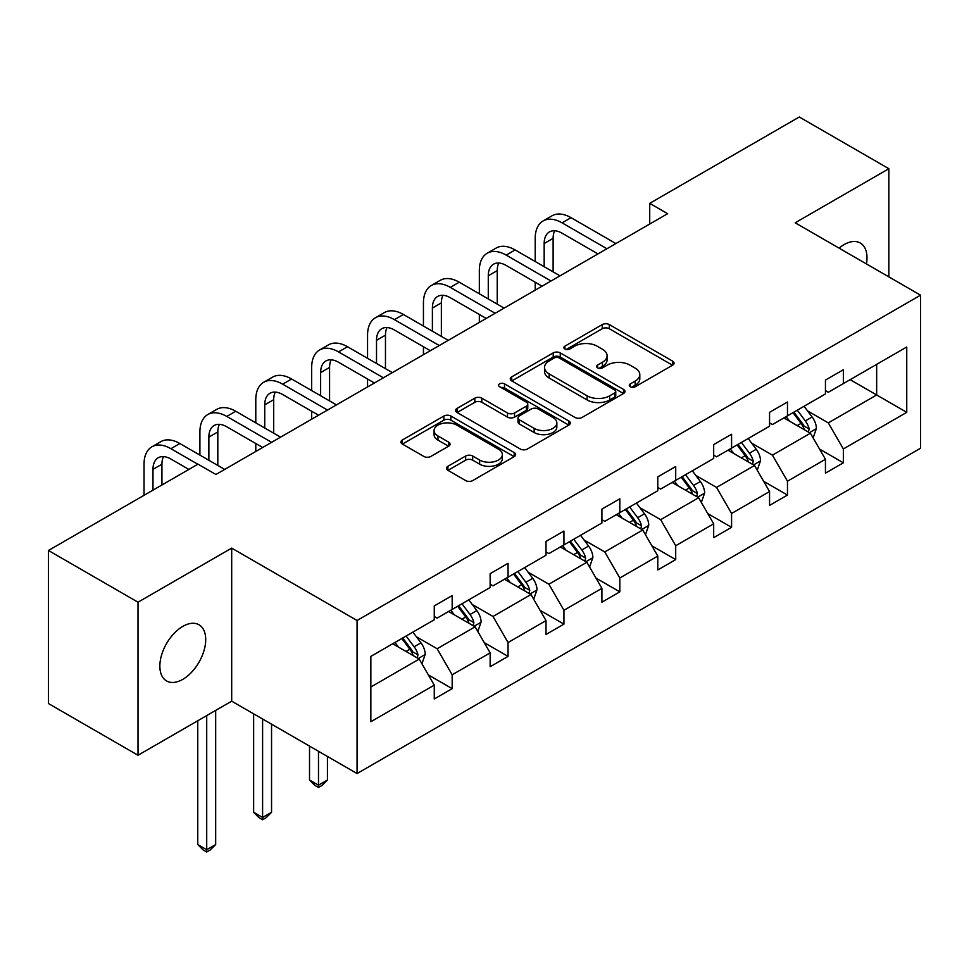 <?xml version="1.0" encoding="UTF-8"?>
<svg xmlns="http://www.w3.org/2000/svg" width="969" height="969" viewBox="0 0 969 969"><rect width="100%" height="100%" fill="white"/><g stroke="black" fill="none" stroke-linecap="round" stroke-linejoin="round"><path stroke-width="1.45" d="M630.31 386.752A3.476 2.011 0 0 0 635.228 386.752L672.595 365.18A4.978 2.871 0 0 0 674.049 363.157A4.978 2.871 0 0 0 672.595 361.122L609.295 324.579A4.978 2.871 0 0 0 602.27 324.579L564.903 346.151A3.476 2.011 0 0 0 563.885 347.568A3.476 2.011 0 0 0 564.903 348.997A3.476 2.011 0 0 0 569.833 348.997L574.665 346.199A15.916 9.181 0 0 1 597.17 346.199L602.439 349.252A15.916 9.181 0 0 1 607.103 355.744A15.916 9.181 0 0 1 602.439 362.236L597.607 365.034A3.476 2.011 0 0 0 596.589 366.452A3.476 2.011 0 0 0 597.607 367.869A3.476 2.011 0 0 0 602.536 367.869L607.369 365.083A15.916 9.181 0 0 1 629.874 365.083L635.143 368.123A15.916 9.181 0 0 1 639.806 374.628A15.916 9.181 0 0 1 635.143 381.12L630.31 383.906A3.476 2.011 0 0 0 629.293 385.335A3.476 2.011 0 0 0 630.31 386.752L630.31 383.906M182.79 679.342A32.425 18.714 120 0 0 203.962 650.768A32.425 18.714 120 0 0 198.996 624.787A32.425 18.714 120 0 0 182.79 626.398A32.425 18.714 120 0 0 161.605 654.971A32.425 18.714 120 0 0 166.571 680.953A32.425 18.714 120 0 0 182.79 679.342M866.443 263.931A32.425 18.714 120 0 0 860.278 243.001A32.425 18.714 120 0 0 844.072 244.612A32.425 18.714 120 0 0 839.069 248.137M447.908 466.283A4.978 2.871 0 0 0 446.443 468.306A4.978 2.871 0 0 0 447.908 470.34L465.665 480.588A4.978 2.871 0 0 0 472.69 480.588L514.188 456.641A4.978 2.871 0 0 0 515.641 454.606A4.978 2.871 0 0 0 514.188 452.571L450.888 416.04A4.978 2.871 0 0 0 443.863 416.04L402.365 439.987A4.978 2.871 0 0 0 400.912 442.021A4.978 2.871 0 0 0 402.365 444.056L423.816 456.435A4.978 2.871 0 0 0 430.854 456.435L448.611 446.188A4.978 2.871 0 0 0 450.064 444.153A4.978 2.871 0 0 0 448.611 442.118L437.976 435.977A13.3 7.679 0 0 1 434.076 430.551A13.3 7.679 0 0 1 442.288 423.453A13.3 7.679 0 0 1 456.787 425.125L498.454 449.18A13.3 7.679 0 0 1 502.342 454.606A13.3 7.679 0 0 1 494.129 461.704A13.3 7.679 0 0 1 479.643 460.033L472.69 456.024A4.978 2.871 0 0 0 465.665 456.024L447.908 466.283L447.908 470.34M231.688 548.115L138.01 602.197L48.45 550.489L48.45 703.542L138.01 755.251L231.688 701.168L357.064 773.553L357.064 620.499L231.688 548.115L231.688 701.168M888.852 276.868L888.852 168.703L795.174 222.785L920.55 295.17L357.064 620.499M888.852 168.703L799.292 116.995L649.727 203.345L649.727 224.033M48.45 550.489L198.015 464.151L215.917 474.483L667.641 213.689L649.727 203.345M575.017 417.457A4.978 2.871 0 0 0 582.054 417.457L623.539 393.499A4.978 2.871 0 0 0 624.993 391.476A4.978 2.871 0 0 0 623.539 389.441L560.252 352.898A4.978 2.871 0 0 0 553.214 352.898L511.729 376.856A4.978 2.871 0 0 0 510.263 378.891A4.978 2.871 0 0 0 511.729 380.914L575.017 417.457M500.985 387.503A3.476 2.011 0 0 1 504.522 388L504.522 383.857L568.864 421.006A4.978 2.871 0 0 1 570.317 423.041A4.978 2.871 0 0 1 568.864 425.064L527.366 449.022A4.978 2.871 0 0 1 520.341 449.022L457.053 412.479L457.053 408.421A4.978 2.871 0 0 0 455.587 410.456A4.978 2.871 0 0 0 457.053 412.479M457.053 408.421L474.81 398.174A4.978 2.871 0 0 1 481.835 398.174L507.502 412.988A4.978 2.871 0 0 0 514.539 412.988L526.312 406.193A4.978 2.871 0 0 0 527.778 404.158A4.978 2.871 0 0 0 526.312 402.135L499.592 386.704A3.476 2.011 0 0 1 498.575 385.274A3.476 2.011 0 0 1 500.719 383.421A3.476 2.011 0 0 1 504.522 383.857M138.01 602.197L138.01 755.251M370.848 656.388L434.257 619.772L434.257 605.916L452.172 595.584L452.172 609.44L490.144 587.517L490.144 573.66L508.059 563.316L508.059 577.173L546.019 555.249L546.019 541.392L563.934 531.048L563.934 544.905L601.906 522.981L601.906 509.125L619.821 498.793L619.821 512.649L657.794 490.726L657.794 476.869L675.708 466.525L675.708 480.382L713.681 458.458L713.681 444.601L731.583 434.257L731.583 448.114L769.556 426.19L769.556 412.334L787.47 402.002L787.47 415.858L825.443 393.935L825.443 380.078L843.357 369.734L843.357 383.591L906.754 346.987L906.754 412.334L843.357 448.95L843.357 462.807L825.443 473.138L825.443 459.282L787.47 481.205L787.47 495.062L769.556 505.406L769.556 491.549L731.583 513.473L731.583 527.33L713.681 537.674L713.681 523.817L675.708 545.741L675.708 559.597L657.794 569.942L657.794 556.085L619.821 577.996L619.821 591.853L601.906 602.197L601.906 588.34L563.934 610.264L563.934 624.121L546.019 634.465L546.019 620.608L508.059 642.532L508.059 656.388L490.144 666.733L490.144 652.876L452.172 674.787L452.172 688.656L434.257 698.988L434.257 685.131L370.848 721.735L370.848 656.388M357.064 773.553L920.55 448.223L920.55 295.17M448.586 611.512L475.101 626.81L437.128 648.733L416.391 636.766M437.128 648.733L452.172 674.787M475.101 626.81L490.144 652.876M434.257 616.466L437.128 618.125L452.172 609.44M504.474 579.244L530.976 594.542L493.003 616.466L472.278 604.499M493.003 616.466L508.059 642.532M530.976 594.542L546.019 620.608M490.144 584.21L493.003 585.857L508.059 577.173M560.348 546.976L586.863 562.286L548.89 584.21L528.153 572.231M548.89 584.21L563.934 610.264M586.863 562.286L601.906 588.34M546.019 551.942L548.89 553.602L563.934 544.905M616.236 514.709L642.75 530.019L604.777 551.942L584.041 539.975M604.777 551.942L619.821 577.996M642.75 530.019L657.794 556.085M601.906 519.675L604.777 521.334L619.821 512.649M672.123 482.453L698.625 497.751L660.652 519.675L639.928 507.708M660.652 519.675L675.708 545.741M698.625 497.751L713.681 523.817M657.794 487.419L660.652 489.066L675.708 480.382M727.998 450.185L754.512 465.495L716.539 487.419L695.803 475.44M716.539 487.419L731.583 513.473M754.512 465.495L769.556 491.549M713.681 455.151L716.539 456.799L731.583 448.114M783.885 417.918L810.399 433.228L772.426 455.151L751.69 443.184M772.426 455.151L787.47 481.205M810.399 433.228L825.443 459.282M769.556 422.884L772.426 424.543L787.47 415.858M850.152 379.666L876.666 394.964L828.301 422.884L807.577 410.917M828.301 422.884L843.357 448.95M906.754 412.334L876.666 394.964L876.666 364.356L906.754 346.987M825.443 390.628L828.301 392.275L843.357 383.591M370.848 686.997L419.214 659.077L392.699 643.767M419.214 659.077L434.257 685.131M819.532 449.047L843.357 462.807M763.645 481.314L787.47 495.062M707.77 513.582L731.583 527.33M651.883 545.838L675.708 559.597M595.996 578.105L619.821 591.853M540.121 610.373L563.934 624.121M484.234 642.629L508.059 656.388M428.346 674.896L452.172 688.656M631.703 387.249L635.143 385.25A15.916 9.181 0 0 0 639.806 378.758L639.806 374.628M607.103 355.744L607.103 359.874A15.916 9.181 0 0 1 602.439 366.379L598.999 368.365M672.522 365.216L609.295 328.721A4.978 2.871 0 0 0 602.27 328.721L566.296 349.482M623.479 393.535L560.252 357.04A4.978 2.871 0 0 0 553.214 357.04L511.789 380.95M614.746 392.893A3.476 2.011 0 0 0 615.763 391.476A3.476 2.011 0 0 0 614.746 390.047L559.198 357.973A3.476 2.011 0 0 0 554.268 357.973L549.169 360.916A15.916 9.181 0 0 0 544.517 367.421A15.916 9.181 0 0 0 549.169 373.913L587.141 395.837A15.916 9.181 0 0 0 609.646 395.837L614.746 392.893L614.746 397.024A3.476 2.011 0 0 0 615.763 395.606L615.763 391.476M544.517 367.421L544.517 371.551A15.916 9.181 0 0 0 549.169 378.043L549.169 373.913M614.746 397.024L609.646 399.979A15.916 9.181 0 0 1 587.141 399.979L549.169 378.043M457.114 412.515L474.81 402.305L474.81 398.174M527.778 404.158L527.778 408.3A4.978 2.871 0 0 1 526.312 410.323L514.539 417.13A4.978 2.871 0 0 1 507.502 417.13L481.835 402.305A4.978 2.871 0 0 0 474.81 402.305M504.522 388L568.791 425.112M534.137 428.371A13.3 7.679 0 0 0 548.636 430.03A13.3 7.679 0 0 0 556.848 422.932A13.3 7.679 0 0 0 552.948 417.506L538.267 409.027A4.978 2.871 0 0 0 531.242 409.027L519.457 415.834A4.978 2.871 0 0 0 518.003 417.857A4.978 2.871 0 0 0 519.457 419.892L534.137 428.371L534.137 432.501A13.3 7.679 0 0 0 548.636 434.173A13.3 7.679 0 0 0 556.848 427.075L556.848 422.932M518.003 417.857L518.003 421.999A4.978 2.871 0 0 0 519.457 424.034L519.457 419.892M534.137 432.501L519.457 424.034M502.342 454.606L502.342 458.749A13.3 7.679 0 0 1 494.129 465.835A13.3 7.679 0 0 1 479.643 464.175L472.69 460.166A4.978 2.871 0 0 0 465.665 460.166L447.969 470.377M434.076 430.551L434.076 434.681A13.3 7.679 0 0 0 437.976 440.12L437.976 435.977M448.538 446.224L437.976 440.12M514.115 456.678L450.888 420.171A4.978 2.871 0 0 0 443.863 420.171L402.438 444.093M813.124 437.94L816.407 428.431A13.421 7.752 -120 0 0 812.131 416.997L804.088 406.265M789.662 421.261L786.174 416.597M808.412 432.089L809.163 429.001A13.421 7.752 -120 0 0 805.324 420.921L797.281 410.19M793.914 412.128L802.768 423.95A6.844 3.949 60 0 1 804.016 426.021L809.163 429.001M792.981 412.673L801.024 423.405A13.421 7.752 60 0 1 804.367 429.751M535.203 261.521L535.203 238.362A37.997 21.936 60 0 1 543.076 220.968L552.027 215.796A37.997 21.936 60 0 1 571.032 217.674L615.884 243.57M543.076 220.968A37.997 21.936 60 0 1 562.068 222.846L606.921 248.742M597.97 253.914L562.068 233.19A25.327 14.62 -120 0 0 549.411 231.942A25.327 14.62 -120 0 0 544.166 243.534L544.166 266.693M554.704 230.767A25.327 14.62 -120 0 0 553.117 238.362L553.117 271.865M535.203 290.143L535.203 282.209M757.237 470.207L760.532 460.687A13.421 7.752 -120 0 0 756.244 449.265L748.201 438.521M733.775 453.516L730.287 448.865M752.525 464.345L753.276 461.268A13.421 7.752 -120 0 0 749.437 453.189L741.394 442.458M738.039 444.396L746.881 456.217A6.844 3.949 60 0 1 748.129 458.289L753.276 461.268M737.094 444.941L745.137 455.672A13.421 7.752 60 0 1 748.48 462.007M701.35 502.475L704.645 492.955A13.421 7.752 -120 0 0 700.357 481.52L692.314 470.789M677.9 485.784L674.412 481.133M696.65 496.612L697.401 493.524A13.421 7.752 -120 0 0 693.55 485.457L685.507 474.713M682.152 476.663L691.006 488.473A6.844 3.949 60 0 1 692.241 490.556L697.401 493.524M681.219 477.196L689.262 487.94A13.421 7.752 60 0 1 692.605 494.275M479.328 293.789L479.328 270.63A37.997 21.936 60 0 1 487.189 253.236L496.152 248.064A37.997 21.936 60 0 1 515.145 249.941L559.997 275.838M487.189 253.236A37.997 21.936 60 0 1 506.193 255.113L551.034 281.01M542.083 286.182L506.193 265.458A25.327 14.62 -120 0 0 493.524 264.198A25.327 14.62 -120 0 0 488.279 275.802L488.279 298.961M498.817 263.035A25.327 14.62 -120 0 0 497.23 270.63L497.23 304.133M479.328 322.411L479.328 314.477M423.441 326.056L423.441 302.885A37.997 21.936 60 0 1 431.314 285.492L440.265 280.32A37.997 21.936 60 0 1 459.258 282.209L504.11 308.106M431.314 285.492A37.997 21.936 60 0 1 450.306 287.381L495.159 313.266M486.196 318.438L450.306 297.713A25.327 14.62 -120 0 0 437.637 296.466A25.327 14.62 -120 0 0 432.392 308.057L432.392 331.228M442.942 295.291A25.327 14.62 -120 0 0 441.355 302.885L441.355 336.388M423.441 354.678L423.441 346.732M645.463 534.731L648.758 525.222A13.421 7.752 -120 0 0 644.482 513.788L636.439 503.056M622.013 518.052L618.525 513.388M640.763 528.88L641.514 525.792A13.421 7.752 -120 0 0 637.675 517.712L629.632 506.981M626.265 508.919L635.119 520.741A6.844 3.949 60 0 1 636.367 522.812L641.514 525.792M625.332 509.464L633.375 520.196A13.421 7.752 60 0 1 636.718 526.542M367.554 358.312L367.554 335.153A37.997 21.936 60 0 1 375.427 317.759L384.378 312.587A37.997 21.936 60 0 1 403.383 314.477L448.235 340.361M375.427 317.759A37.997 21.936 60 0 1 394.419 319.637L439.272 345.533M430.321 350.705L394.419 329.981A25.327 14.62 -120 0 0 381.762 328.733A25.327 14.62 -120 0 0 376.517 340.325L376.517 363.484M387.055 327.558A25.327 14.62 -120 0 0 385.468 335.153L385.468 368.656M367.554 386.946L367.554 379M589.588 566.998L592.883 557.49A13.421 7.752 -120 0 0 588.595 546.056L580.552 535.312M566.126 550.307L562.638 545.656M584.876 561.136L585.627 558.059A13.421 7.752 -120 0 0 581.788 549.98L573.745 539.248M570.378 541.187L579.232 553.008A6.844 3.949 60 0 1 580.479 555.08L585.627 558.059M569.445 541.732L577.488 552.463A13.421 7.752 60 0 1 580.831 558.798M311.679 390.58L311.679 367.421A37.997 21.936 60 0 1 319.54 350.027L328.503 344.855A37.997 21.936 60 0 1 347.496 346.732L392.348 372.629M319.54 350.027A37.997 21.936 60 0 1 338.544 351.904L383.385 377.801M374.434 382.973L338.544 362.249A25.327 14.62 -120 0 0 325.875 360.989A25.327 14.62 -120 0 0 320.63 372.593L320.63 395.752M331.168 359.826A25.327 14.62 -120 0 0 329.581 367.421L329.581 400.924M311.679 419.202L311.679 411.268M533.701 599.266L536.996 589.746A13.421 7.752 -120 0 0 532.708 578.311L524.665 567.58M510.251 582.575L506.763 577.924M529.001 593.403L529.752 590.315A13.421 7.752 -120 0 0 525.901 582.248L517.858 571.504M514.503 573.454L523.357 585.264A6.844 3.949 60 0 1 524.592 587.347L529.752 590.315M513.57 573.987L521.613 584.731A13.421 7.752 60 0 1 524.956 591.066M318.486 751.278L318.486 785.193L327.437 780.033L327.437 756.45M327.437 780.033L322.059 785.411L318.486 787.47L314.901 785.411L309.523 780.033L309.523 746.106M309.523 780.033L318.486 785.193L318.486 787.47M255.792 422.847L255.792 399.676A37.997 21.936 60 0 1 263.665 382.283L272.616 377.123A37.997 21.936 60 0 1 291.608 379L336.461 404.897M263.665 382.283A37.997 21.936 60 0 1 282.657 384.172L327.51 410.069M318.547 415.229L282.657 394.516A25.327 14.62 -120 0 0 269.988 393.257A25.327 14.62 -120 0 0 264.743 404.848L264.743 428.019M275.293 392.082A25.327 14.62 -120 0 0 273.706 399.676L273.706 433.191M255.792 451.469L255.792 443.523M477.814 631.522L481.108 622.013A13.421 7.752 -120 0 0 476.833 610.579L468.79 599.847M454.364 614.843L450.876 610.179M473.114 625.671L473.865 622.582A13.421 7.752 -120 0 0 470.026 614.516L461.983 603.772M458.616 605.71L467.47 617.532A6.844 3.949 60 0 1 468.705 619.603L473.865 622.582M457.683 606.255L465.726 616.987A13.421 7.752 60 0 1 469.069 623.333M262.599 719.01L262.599 817.461L271.55 812.288L271.55 724.182M271.55 812.288L266.184 817.666L262.599 819.738L259.014 817.666L253.636 812.288L253.636 713.838M253.636 812.288L262.599 817.461L262.599 819.738M199.905 455.103L199.905 431.944A37.997 21.936 60 0 1 207.778 414.55L216.729 409.378A37.997 21.936 60 0 1 235.733 411.268L280.574 437.152M207.778 414.55A37.997 21.936 60 0 1 226.77 416.428L271.623 442.324M262.672 447.496L226.77 426.772A25.327 14.62 -120 0 0 214.113 425.524A25.327 14.62 -120 0 0 208.868 437.116L208.868 460.275M219.406 424.349A25.327 14.62 -120 0 0 217.819 431.944L217.819 465.447M421.939 663.789L425.234 654.281A13.421 7.752 -120 0 0 420.946 642.847L412.903 632.103M398.477 647.098L394.989 642.447M417.227 657.927L417.978 654.85A13.421 7.752 -120 0 0 414.138 646.771L406.096 636.039M402.729 637.977L411.583 649.799A6.844 3.949 60 0 1 412.83 651.871L417.978 654.85M401.796 638.523L409.839 649.254A13.421 7.752 60 0 1 413.182 655.589M206.712 715.582L206.712 849.728L215.675 844.556L215.675 710.41M215.675 844.556L210.297 849.934L206.712 852.005L203.127 849.934L197.761 844.556L197.761 720.754M197.761 844.556L206.712 849.728L206.712 852.005M144.03 495.316L144.03 464.212A37.997 21.936 60 0 1 151.891 446.818L160.854 441.646A37.997 21.936 60 0 1 179.846 443.523L224.699 469.42M151.891 446.818A37.997 21.936 60 0 1 170.895 448.695L197.833 464.248M188.87 469.42L170.895 459.04A25.327 14.62 -120 0 0 158.226 457.78A25.327 14.62 -120 0 0 152.981 469.384L152.981 490.144M163.519 456.617A25.327 14.62 -120 0 0 161.932 464.212L161.932 484.972M635.143 385.25L635.143 381.12M597.607 367.869L597.607 365.034M602.439 366.379L602.439 362.236M564.903 348.997L564.903 346.151M602.27 328.721L602.27 324.579M609.295 328.721L609.295 324.579M672.595 365.18L672.595 361.122M511.729 380.914L511.729 376.856M553.214 357.04L553.214 352.898M560.252 357.04L560.252 352.898M623.539 393.499L623.539 389.441M587.141 399.979L587.141 395.837M609.646 399.979L609.646 395.837M481.835 402.305L481.835 398.174M507.502 417.13L507.502 412.988M514.539 417.13L514.539 412.988M526.312 410.323L526.312 406.193M568.864 425.064L568.864 421.006M465.665 460.166L465.665 456.024M472.69 460.166L472.69 456.024M479.643 464.175L479.643 460.033M448.611 446.188L448.611 442.118M402.365 444.056L402.365 439.987M443.863 420.171L443.863 416.04M450.888 420.171L450.888 416.04M514.188 456.641L514.188 452.571M809.43 432.671L816.322 428.686M805.324 420.921L812.131 416.997M797.208 425.609L801.024 423.405M571.032 217.674L562.068 222.846M553.117 238.362L544.166 243.534M753.543 464.938L760.447 460.953M749.437 453.189L756.244 449.265M741.321 457.877L745.137 455.672M697.668 497.194L704.56 493.221M693.55 485.457L700.357 481.52M685.434 490.144L689.262 487.94M515.145 249.941L506.193 255.113M497.23 270.63L488.279 275.802M459.258 282.209L450.306 287.381M441.355 302.885L432.392 308.057M641.781 529.462L648.673 525.477M637.675 517.712L644.482 513.788M629.559 522.4L633.375 520.196M403.383 314.477L394.419 319.637M385.468 335.153L376.517 340.325M585.894 561.729L592.786 557.744M581.788 549.98L588.595 546.056M573.672 554.668L577.488 552.463M347.496 346.732L338.544 351.904M329.581 367.421L320.63 372.593M530.007 593.985L536.911 590.012M525.901 582.248L532.708 578.311M517.785 586.935L521.613 584.731M291.608 379L282.657 384.172M273.706 399.676L264.743 404.848M474.132 626.253L481.024 622.268M470.026 614.516L476.833 610.579M461.91 619.191L465.726 616.987M235.733 411.268L226.77 416.428M217.819 431.944L208.868 437.116M418.245 658.52L425.137 654.535M414.138 646.771L420.946 642.847M406.023 651.459L409.839 649.254M179.846 443.523L170.895 448.695M161.932 464.212L152.981 469.384"/></g></svg>
